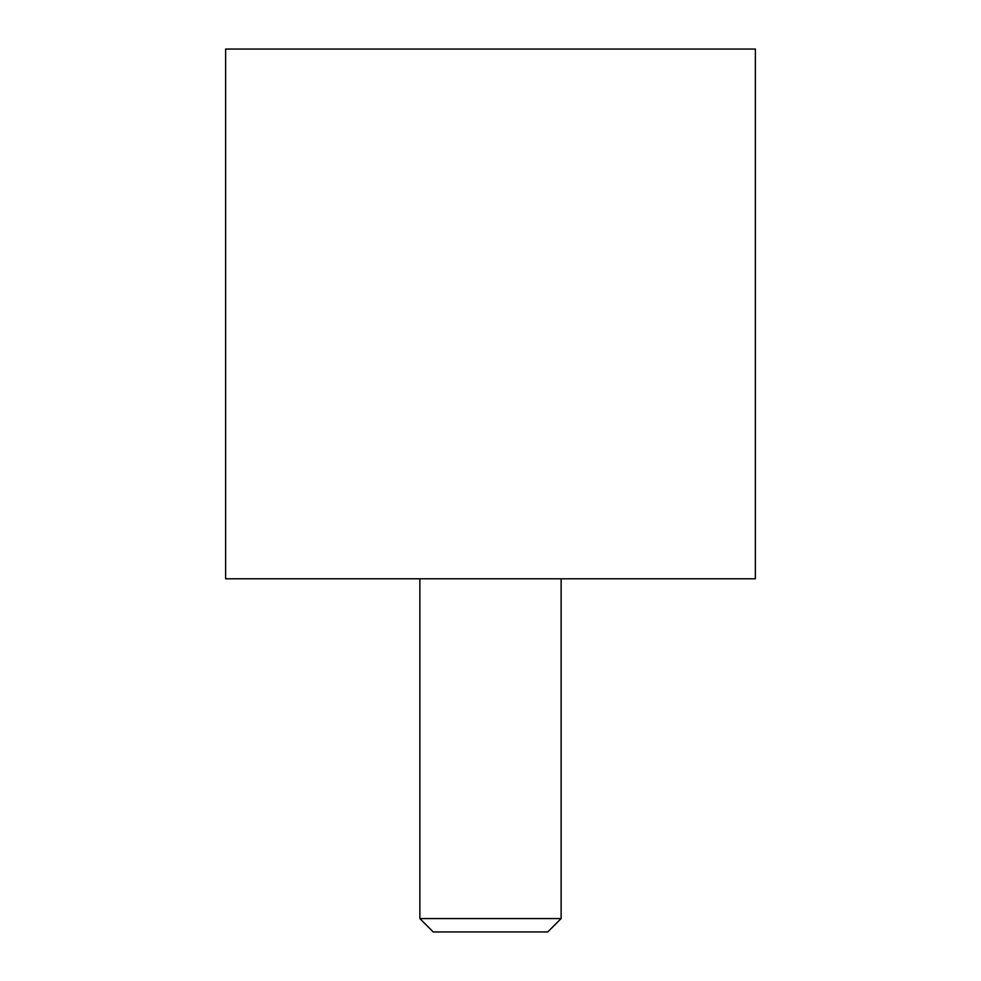 <?xml version="1.0" encoding="UTF-8"?>
<svg xmlns="http://www.w3.org/2000/svg" width="981" height="981" viewBox="0 0 981 981"><rect width="100%" height="100%" fill="white"/><g stroke="black" fill="none" stroke-linecap="round" stroke-linejoin="round"><path stroke-width="1.47" d="M755.37 578.79L225.63 578.79L225.63 49.05L755.37 49.05L755.37 578.79M561.132 918.572L547.754 931.95L433.246 931.95L419.868 918.572L561.132 918.572L561.132 578.79M419.868 578.79L419.868 918.572"/></g></svg>
